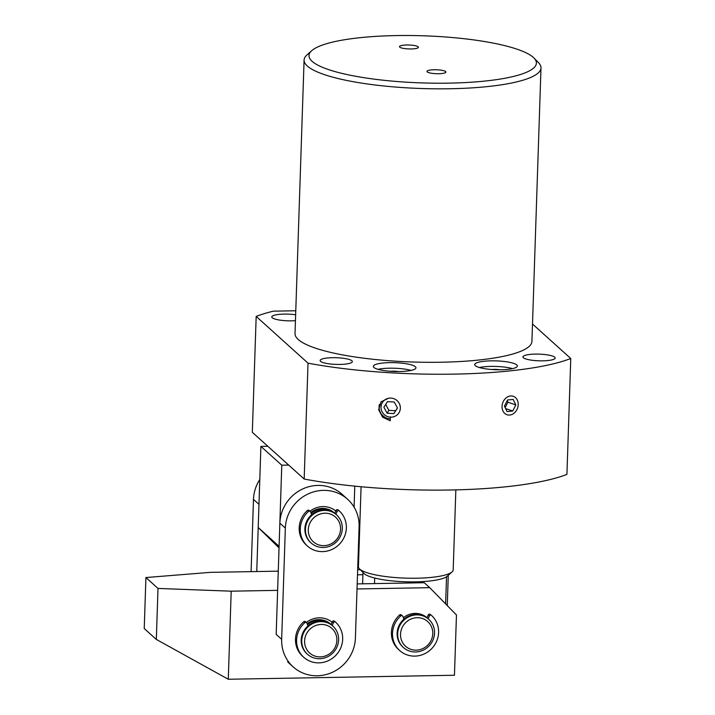 <?xml version="1.0" encoding="UTF-8"?>
<svg xmlns="http://www.w3.org/2000/svg" width="715" height="715" viewBox="0 0 715 715"><rect width="100%" height="100%" fill="white"/><g stroke="black" fill="none" stroke-linecap="round" stroke-linejoin="round"><path stroke-width="1.07" d="M304.09 60.06L295.018 333.539A118.511 24.551 1.9 0 0 298.253 339.509A118.511 24.551 1.9 0 0 426.9 362.299A118.511 24.551 1.9 0 0 531.924 341.395L540.996 67.916A118.511 24.551 -178.1 0 1 435.971 88.821A118.511 24.551 -178.1 0 1 307.325 66.03A118.511 24.551 -178.1 0 1 304.09 60.06A118.511 24.551 -178.1 0 1 306.95 54.957L311.731 50.685A113.774 23.568 -178.1 0 1 421.913 35.75A113.774 23.568 -178.1 0 1 533.31 57.397A113.774 23.568 -178.1 0 1 533.998 58.058A113.774 23.568 -178.1 0 1 447.545 83.155A113.774 23.568 -178.1 0 1 312.08 61.311A113.774 23.568 -178.1 0 1 311.731 50.685M295.644 314.788A16.114 3.343 1.9 0 0 271.789 316.933A16.114 3.343 1.9 0 0 272.227 317.746A16.114 3.343 1.9 0 0 295.447 320.66M320.579 361.334A16.114 3.343 1.9 0 0 338.079 364.435A16.114 3.343 1.9 0 0 352.361 361.593A16.114 3.343 1.9 0 0 351.923 360.78A16.114 3.343 1.9 0 0 334.423 357.679A16.114 3.343 1.9 0 0 320.141 360.521A16.114 3.343 1.9 0 0 320.579 361.334M523.371 357.741A16.114 3.343 1.9 0 0 540.871 360.843A16.114 3.343 1.9 0 0 555.153 358.001A16.114 3.343 1.9 0 0 554.715 357.187A16.114 3.343 1.9 0 0 537.215 354.095A16.114 3.343 1.9 0 0 522.933 356.937A16.114 3.343 1.9 0 0 523.371 357.741M373.9 367.456A21.334 4.415 1.9 0 0 397.057 371.559A21.334 4.415 1.9 0 0 415.96 367.805A21.334 4.415 1.9 0 0 415.379 366.724A21.334 4.415 1.9 0 0 392.231 362.621A21.334 4.415 1.9 0 0 373.319 366.384A21.334 4.415 1.9 0 0 373.9 367.456M475.296 365.669A21.334 4.415 1.9 0 0 498.453 369.771A21.334 4.415 1.9 0 0 517.356 366.009A21.334 4.415 1.9 0 0 516.775 364.936A21.334 4.415 1.9 0 0 493.618 360.834A21.334 4.415 1.9 0 0 474.715 364.596A21.334 4.415 1.9 0 0 475.296 365.669M418.177 46.806A9.483 1.966 -178.1 0 1 418.436 47.288A9.483 1.966 -178.1 0 1 410.035 48.96A9.483 1.966 -178.1 0 1 399.739 47.136A9.483 1.966 -178.1 0 1 399.488 46.654A9.483 1.966 -178.1 0 1 407.89 44.982A9.483 1.966 -178.1 0 1 418.177 46.806M445.651 71.572A9.483 1.966 -178.1 0 1 445.91 72.054A9.483 1.966 -178.1 0 1 437.509 73.725A9.483 1.966 -178.1 0 1 427.213 71.902A9.483 1.966 -178.1 0 1 426.962 71.42A9.483 1.966 -178.1 0 1 435.364 69.748A9.483 1.966 -178.1 0 1 445.651 71.572M533.998 58.058L538.484 62.634A118.511 24.551 -178.1 0 1 540.996 67.916M532.496 324.011L570.767 358.51A175.398 36.331 -178.1 0 1 308.022 363.166L256.176 316.423A175.398 36.331 -178.1 0 1 273.407 311.159L295.778 310.766M308.022 363.166L304.179 479.041L252.323 432.307L256.176 316.423M304.179 479.041A175.398 36.331 1.9 0 0 566.924 474.394L570.767 358.51M390.381 416.89L390.247 420.778L382.57 417.14L378.646 409.695L381.006 401.857L388.424 398.291M411.116 370.424A21.334 4.415 1.9 0 0 377.985 369.324M512.512 368.627A21.334 4.415 1.9 0 0 479.381 367.528M390.542 371.3A7.114 1.475 -178.1 0 1 398.461 371.568M499.856 369.771A7.114 1.475 1.9 0 0 491.938 369.512M415.487 651.973A18.965 18.018 -48 0 1 403.403 647.522A18.965 18.018 -48 0 1 397.665 633.758A18.965 18.018 -48 0 1 416.72 614.891A18.965 18.018 -48 0 1 428.803 619.351A18.965 18.018 -48 0 1 434.541 633.106A18.965 18.018 -48 0 1 415.487 651.973M403.403 647.522L402.858 647.021A18.965 18.018 -48 0 1 397.12 633.267A18.965 18.018 -48 0 1 408.551 616.16A18.965 18.018 -48 0 1 428.249 618.85L428.803 619.351M416.112 650.15A16.588 15.766 -48 0 1 400.525 634.214A16.588 15.766 -48 0 1 417.194 617.706A16.588 15.766 -48 0 1 432.781 633.642A16.588 15.766 -48 0 1 416.112 650.15M403.349 617.724A18.965 18.018 -48 0 1 427.034 617.751A18.965 18.018 -48 0 0 415.049 613.407A18.965 18.018 -48 0 0 403.349 617.715M307.155 623.757A18.965 18.018 -48 0 1 330.679 624.115L331.108 624.499L332.323 621.755A1.421 1.35 -48 0 1 334.54 621.219L335.621 622.193M310.846 512.512A18.965 18.018 -48 0 1 334.37 512.87L334.799 513.254L336.014 510.51A1.421 1.35 -48 0 1 338.222 509.965A1.421 1.35 -48 0 1 338.231 509.965L339.312 510.948A23.702 22.523 -48 0 1 346.364 528.028A23.702 22.523 -48 0 1 332.073 549.406A23.702 22.523 -48 0 1 307.45 546.046A23.702 22.523 -48 0 1 300.273 528.85A23.702 22.523 -48 0 1 308.451 511.502A1.421 1.35 -48 0 1 310.641 511.967L311.677 514.675M332.109 622.238A21.334 20.27 132 0 0 306.333 622.461M335.8 510.993A21.334 20.27 132 0 0 310.024 511.216M281.665 639.344L276.169 634.393L279.86 523.148A37.922 36.027 -48 0 1 302.731 488.944A37.922 36.027 -48 0 1 342.119 494.324L347.615 499.276A37.922 36.027 -48 0 1 359.091 526.794L355.4 638.039A37.922 36.027 -48 0 1 332.529 672.243A37.922 36.027 -48 0 1 293.141 666.863A37.922 36.027 -48 0 1 281.665 639.344L285.348 528.099A37.922 36.027 -48 0 1 308.228 493.895A37.922 36.027 -48 0 1 347.615 499.276M332.877 626.099A18.965 18.018 -48 0 1 338.615 639.853A18.965 18.018 -48 0 1 327.184 656.96A18.965 18.018 -48 0 1 307.486 654.261A18.965 18.018 -48 0 1 301.748 640.506A18.965 18.018 -48 0 1 313.179 623.4A18.965 18.018 -48 0 1 332.877 626.099L332.332 625.598A18.965 18.018 132 0 0 312.634 622.908A18.965 18.018 132 0 0 301.194 640.014A18.965 18.018 132 0 0 306.932 653.769A18.965 18.018 -48 0 1 301.319 638.424M336.863 640.39A16.588 15.766 -48 0 1 320.195 656.897A16.588 15.766 -48 0 1 304.599 640.962A16.588 15.766 -48 0 1 321.267 624.454A16.588 15.766 -48 0 1 336.863 640.39M307.486 624.615A18.965 18.018 -48 0 1 331.34 624.704M455.848 489.882L453.194 569.873A47.404 9.822 -178.1 0 1 452.05 571.92A47.404 9.822 -178.1 0 1 416.8 578.212A47.404 9.822 -178.1 0 1 359.439 568.845A47.404 9.822 -178.1 0 1 358.43 566.736L361.084 486.736M452.05 571.92L447.277 576.192A42.668 8.839 -178.1 0 1 446.526 576.764A42.668 8.839 -178.1 0 1 415.549 581.858A42.668 8.839 -178.1 0 1 374.687 578.033A42.668 8.839 -178.1 0 1 363.926 573.43L359.439 568.845M445.624 603.925L446.526 576.764M374.499 583.592L374.687 578.033M307.45 546.046L306.351 545.053A23.702 22.523 -48 0 1 299.183 527.858A23.702 22.523 -48 0 1 307.352 510.519A1.421 1.35 -48 0 1 309.202 510.474L310.301 511.466M336.568 514.854A18.965 18.018 -48 0 1 342.306 528.608A18.965 18.018 -48 0 1 330.866 545.715A18.965 18.018 -48 0 1 311.177 543.016A18.965 18.018 -48 0 1 305.439 529.261A18.965 18.018 -48 0 1 316.87 512.154A18.965 18.018 -48 0 1 336.568 514.854L336.014 514.353A18.965 18.018 132 0 0 316.325 511.663A18.965 18.018 132 0 0 304.885 528.769A18.965 18.018 132 0 0 310.623 542.524A18.965 18.018 -48 0 1 305.01 527.178M335.898 514.246L337.114 511.502A1.421 1.35 -48 0 1 339.33 510.957L338.222 509.965M354.086 507.15L354.783 486.137M279.038 547.887L258.204 527.5L260.895 446.383L267.812 446.267M288.69 465.081L281.781 465.206L260.895 446.383M256.756 571.535L258.213 527.509L279.091 546.323L281.781 465.206M390.31 418.954A11.851 11.512 31.4 0 1 379.37 404.493M400.346 408.176A9.742 9.465 31.4 0 1 390.372 417.149A9.742 9.465 31.4 0 1 381.024 407.067A9.742 9.465 31.4 0 1 390.998 398.094A9.742 9.465 31.4 0 1 400.346 408.176M393.885 413.61L387.101 413.216L383.901 407.228L387.485 401.633L394.269 402.027L397.469 408.015L393.885 413.61L395.636 410.741L388.853 410.347L385.689 404.431M387.101 413.216L388.853 410.347M395.636 410.741L397.433 407.943M518.205 404.636A9.742 7.874 -71.2 0 1 509.813 415.031A9.742 7.874 -71.2 0 1 502.046 406.379A9.742 7.874 -71.2 0 1 510.439 395.985A9.742 7.874 -71.2 0 1 518.205 404.636M512.771 411L507.096 411.608L504.45 406.12L507.48 400.016L513.155 399.408L515.801 404.896L512.771 411L505.63 408.569M507.15 400.695L507.873 402.196L515.801 404.896M505.174 407.622L507.873 402.196M251.099 571.634L253.485 499.383A37.922 36.027 -48 0 1 259.795 479.524M332.207 625.491L333.422 622.747A1.421 1.35 -48 0 1 335.63 622.202A23.702 22.523 -48 0 1 342.673 639.282A23.702 22.523 -48 0 1 328.382 660.66A23.702 22.523 -48 0 1 303.759 657.291A23.702 22.523 -48 0 1 296.591 640.095A23.702 22.523 -48 0 1 304.76 622.756A1.421 1.35 -48 0 1 306.95 623.212L307.986 625.92M303.759 657.291L302.659 656.299A23.702 22.523 -48 0 1 295.492 639.103A23.702 22.523 -48 0 1 303.669 621.764A1.421 1.35 -48 0 1 305.511 621.719L306.61 622.711M335.63 622.202A1.421 1.35 -48 0 1 335.639 622.202L334.531 621.21M403.904 619.172L402.876 616.464A1.421 1.35 132 0 0 402.527 615.964L401.428 614.972A1.421 1.35 132 0 0 399.587 615.016A23.702 22.523 132 0 0 391.409 632.355A23.702 22.523 132 0 0 398.586 649.551L399.685 650.543A23.702 22.523 132 0 0 424.299 653.912A23.702 22.523 132 0 0 438.599 632.534A23.702 22.523 132 0 0 431.565 615.454A1.421 1.35 132 0 0 431.556 615.454A1.421 1.35 132 0 0 429.34 615.999L428.133 618.743M402.527 615.964A1.421 1.35 132 0 0 400.686 616.008A23.702 22.523 132 0 0 392.508 633.347A23.702 22.523 132 0 0 399.685 650.543M402.858 647.021A18.965 18.018 -48 0 1 397.12 633.267A18.965 18.018 -48 0 1 397.236 631.676M430.457 614.462L430.466 614.471A1.421 1.35 132 0 0 428.24 615.007L426.998 617.823M340.555 529.145A16.588 15.766 -48 0 1 323.886 545.652A16.588 15.766 -48 0 1 308.29 529.717A16.588 15.766 -48 0 1 324.959 513.209A16.588 15.766 -48 0 1 340.555 529.145M311.177 513.37A18.965 18.018 -48 0 1 335.031 513.459M357.035 588.954L429.724 587.667L424.227 582.716L357.196 583.905M357.5 574.806L362.916 574.708M360.28 569.703L357.67 569.748M278.26 571.16L210.326 572.357L145.923 577.541L158.006 588.436L231.204 591.18L277.626 590.358M231.204 591.18L228.282 679.25L454.454 675.246L456.456 614.989L429.724 587.667M228.282 679.25L156.317 639.425L158.006 588.436M145.923 577.541L144.233 628.53L156.317 639.425M279.86 523.148L285.348 528.099M307.352 510.519L308.451 511.502M336.014 510.51L337.114 511.502M253.485 499.383L258.973 504.334M303.669 621.764L304.76 622.756M332.323 621.755L333.422 622.747M400.686 616.008L399.587 615.016M429.34 615.999L428.24 615.007M293.141 666.863L287.644 661.911M306.932 653.769L307.486 654.261M447.268 605.596L448.269 575.298M362.612 583.806L362.988 572.474M310.623 542.524L311.177 543.016"/></g></svg>
